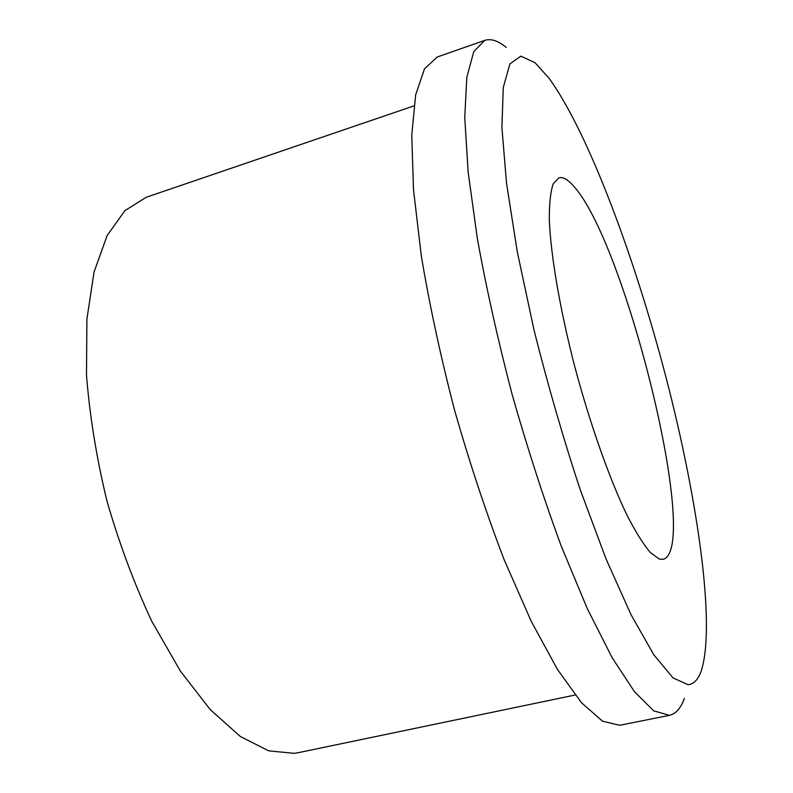 <?xml version="1.0" encoding="UTF-8"?>
<svg xmlns="http://www.w3.org/2000/svg" width="793" height="793" viewBox="0 0 793 793"><rect width="100%" height="100%" fill="white"/><g stroke="black" fill="none" stroke-linecap="round" stroke-linejoin="round"><path stroke-width="1.19" d="M684.379 698.316C680.86 708.189 675.874 713.869 669.431 715.345L653.71 710.845L634.578 691.853L612.117 657.645L587.226 608.479L561.176 545.931C543.701 498.47 527.325 447.876 512.06 394.161C497.945 340.157 486.377 288.384 477.386 238.822L468.148 172.101L464.738 117.572L466.829 77.199L473.778 51.624L484.701 40.393C491.006 38.381 498.182 40.73 506.241 47.441M669.431 715.345L619.68 725.298L602.511 721.174L581.547 702.796L557.42 669.371L531.141 621.127L504.11 559.61C486.198 512.873 469.664 462.983 454.498 409.931C440.64 356.563 429.588 305.285 421.341 256.119L413.5 189.775L411.745 135.335L415.681 94.783L424.523 68.793L437.32 56.977L484.701 40.393M549.113 78.338C588.356 132.619 634.648 256.932 666.298 378.459C697.721 499.729 715.762 624.319 701.399 670.481C698.365 679.383 693.925 684.131 688.096 684.716L673.069 677.926L653.828 654.8L631.059 614.753L605.941 558.698L580.119 489.37C563.129 437.855 547.775 384.783 534.056 330.166L517.383 252.323L506.539 183.381L501.91 127.614L503.268 87.527L509.899 63.906L520.852 56.144L535.067 62.726L549.113 78.338M659.3 559.065L650.3 552.513C643.311 544.206 635.55 531.756 626.995 515.153C609.46 478.794 590.012 423.858 574.667 366.287C559.808 308.764 550.669 254.84 549.311 219.631C549.242 203.613 550.54 191.678 553.217 183.837L558.817 177.84C562.971 176.68 567.996 179.535 573.884 186.405C625.875 243.699 700.992 548.469 663.216 559.313L659.3 559.065M575.113 695.025L298.247 752.696L294.362 753.35L268.698 750.852L240.329 736.479L210.393 709.775L180.368 671.056L151.959 621.633C134.344 584.064 119.337 543.829 106.926 500.908C96.459 457.561 89.639 415.522 86.477 374.782L86.913 318.974L94.08 271.949L107.134 235.541L124.927 210.631L146.229 197.269L413.877 105.905"/></g></svg>
